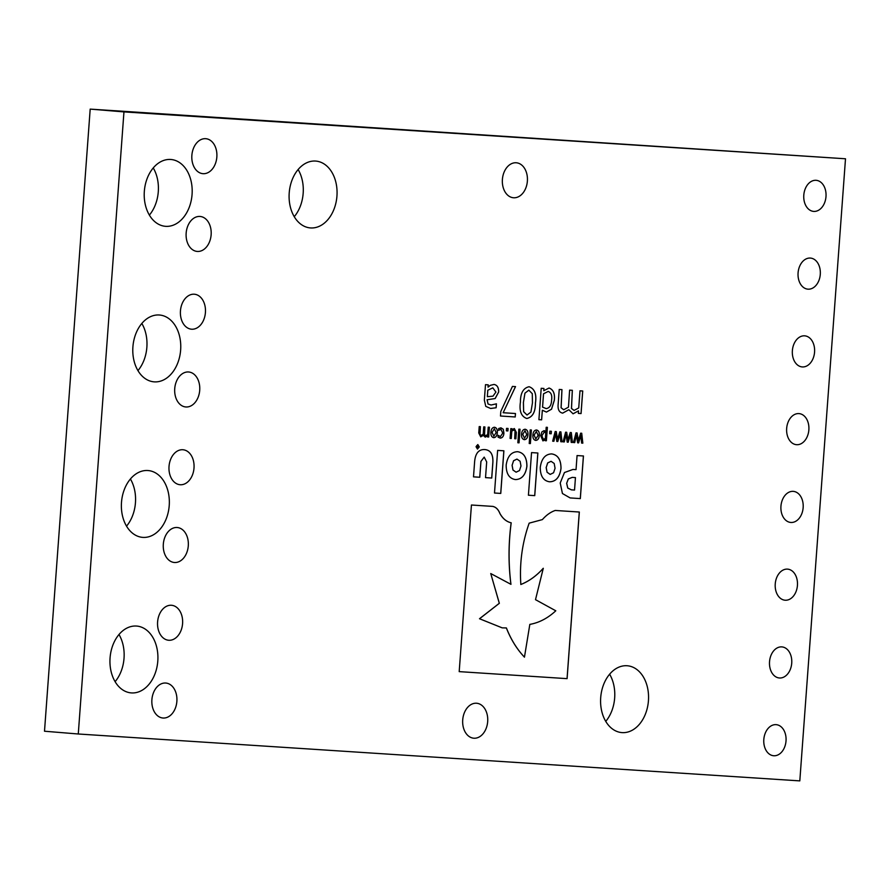 <?xml version="1.0" encoding="UTF-8"?>
<svg xmlns="http://www.w3.org/2000/svg" width="890" height="890" viewBox="0 0 890 890"><rect width="100%" height="100%" fill="white"/><g stroke="black" fill="none" stroke-linecap="round" stroke-linejoin="round"><path stroke-width="1.33" d="M123.955 111.895L845.5 158.776L799.81 780.886L78.276 733.994L123.955 111.895L90.19 109.114L845.5 158.776M506.366 430.849L506.543 428.368L508.079 428.468L507.901 430.949L506.366 430.849L507.901 430.949M517.846 442.753L518.848 429.169L520.027 429.236L519.037 442.831L517.846 442.753L519.037 442.831M529.205 443.487L530.206 429.903L531.386 429.981L530.384 443.565L529.205 443.487L530.384 443.565M542.945 440.884L540.708 435.666L541.91 431.861L544.113 430.638L545.893 431.45L546.204 427.278L547.383 427.356L546.393 440.784L545.214 440.706L545.281 439.738L542.945 440.884M553.892 441.262L552.668 441.184L555.193 431.528L556.272 431.594L557.507 439.248L559.832 431.828L560.9 431.895L562.013 441.796L560.789 441.718L560.077 434.064L557.785 441.518L556.828 441.462L555.605 433.775L553.892 441.262L552.668 441.184M574.706 442.619L573.483 442.541L576.008 432.885L577.087 432.952L578.322 440.606L580.647 433.185L581.726 433.252L582.828 443.153L581.604 443.075L580.892 435.421L578.6 442.875L577.643 442.808L576.42 435.121L574.706 442.619L573.483 442.541M500.48 416.008L500.814 411.414L512.429 386.416L515.533 386.616L503.161 412.726L515.477 413.527L515.221 416.965L500.48 416.008L515.221 416.965L515.432 413.527M538.906 419.668L541.209 388.285L543.935 388.463L543.779 390.721L549.063 388.029C553.324 389.564 555.082 393.647 554.325 400.311L551.544 409.211L546.438 412.081L542.344 410.245L541.632 419.835L538.906 419.668M537.872 453.01L531.541 452.598L528.415 495.218L534.745 495.63L537.872 453.01M517.602 451.697C511.283 451.897 507.478 456.336 506.188 465.003L506.176 465.092C506.165 473.814 509.269 478.642 515.488 479.577C521.796 479.399 525.601 474.993 526.902 466.349L526.913 466.182C526.891 457.505 523.787 452.676 517.602 451.697M515.443 479.577L515.443 479.577C521.763 479.399 525.567 474.982 526.858 466.349L526.869 466.171C526.847 457.505 523.743 452.676 517.557 451.686M503.896 450.807L497.632 450.396L494.495 493.016L500.759 493.427L503.896 450.807M570.323 497.944L580.325 498.6L583.451 455.98L577.065 455.558L576.03 469.642L572.982 469.442L564.449 472.546L560.222 483.003L562.436 493.516L570.123 497.933L580.28 498.589L583.406 455.969M551.689 453.911C545.37 454.111 541.565 458.55 540.274 467.217L540.263 467.317C540.263 476.005 543.367 480.834 549.575 481.801C555.905 481.657 559.721 477.251 561 468.563L561.011 468.396C561 459.696 557.897 454.868 551.689 453.911L551.767 453.922M549.53 481.79L549.53 481.79C555.861 481.657 559.677 477.24 560.956 468.563L560.978 468.396C560.956 459.696 557.852 454.868 551.644 453.911M484.727 449.561C478.742 449.283 475.371 453.31 474.626 461.643L473.502 476.851L479.788 477.263L480.956 461.398L484.193 457.126L486.685 461.943L485.528 477.63L491.747 478.041L492.871 462.655C493.327 454.412 490.613 450.051 484.727 449.561L484.783 449.561M493.739 437.691C491.625 437.19 490.69 435.377 490.924 432.251C491.147 429.136 492.337 427.467 494.506 427.245C496.62 427.734 497.555 429.547 497.321 432.674C497.098 435.8 495.908 437.468 493.739 437.691M510.916 584.33C508.335 564.004 508.424 543.501 511.16 522.797C506.488 521.74 502.728 518.636 499.88 513.474C498.244 509.358 495.819 507 492.593 506.388L471.433 505.008L459.195 671.627L567.097 678.647L579.334 512.028L555.226 510.459C550.621 512.039 546.338 515.087 542.366 519.604L529.161 523.153C522.185 542.844 519.415 563.292 520.85 584.496C529.049 581.237 536.525 575.841 543.289 568.298L535.502 599.671L555.794 610.796C547.817 618.194 539.162 622.733 529.828 624.391L524.455 657.154C516.957 649.222 510.949 639.487 506.399 627.951L502.183 627.851L479.543 618.75L499.346 603.298L490.746 573.549L510.96 584.341C508.379 564.015 508.468 543.501 511.205 522.808C506.532 521.751 502.772 518.636 499.924 513.474C498.289 509.358 495.864 507 492.637 506.388L492.96 506.399M315.538 161.057A33.531 23.919 -85.3 0 1 315.828 161.079A33.531 23.919 -85.3 0 1 336.932 196.256A33.531 23.919 -85.3 0 1 310.621 227.94A33.531 23.919 -85.3 0 1 310.332 227.918A33.531 23.919 -85.3 0 1 289.228 192.741A33.531 23.919 -85.3 0 1 315.538 161.057M781.776 646.885A15.597 11.125 -85.3 0 1 781.91 646.897A15.597 11.125 -85.3 0 1 791.722 663.25A15.597 11.125 -85.3 0 1 779.484 677.991A15.597 11.125 -85.3 0 1 779.351 677.98A15.597 11.125 -85.3 0 1 769.539 661.626A15.597 11.125 -85.3 0 1 781.776 646.885M787.483 569.122A15.597 11.125 -85.3 0 1 787.617 569.133A15.597 11.125 -85.3 0 1 797.429 585.486A15.597 11.125 -85.3 0 1 785.202 600.227A15.597 11.125 -85.3 0 1 785.058 600.216A15.597 11.125 -85.3 0 1 775.246 583.862A15.597 11.125 -85.3 0 1 787.483 569.122M793.19 491.358A15.597 11.125 -85.3 0 1 793.324 491.369A15.597 11.125 -85.3 0 1 803.147 507.723A15.597 11.125 -85.3 0 1 790.91 522.463A15.597 11.125 -85.3 0 1 790.776 522.452A15.597 11.125 -85.3 0 1 780.953 506.099A15.597 11.125 -85.3 0 1 793.19 491.358M798.909 413.594A15.597 11.125 -85.3 0 1 799.042 413.605A15.597 11.125 -85.3 0 1 808.854 429.959A15.597 11.125 -85.3 0 1 796.617 444.7A15.597 11.125 -85.3 0 1 796.483 444.689A15.597 11.125 -85.3 0 1 786.671 428.335A15.597 11.125 -85.3 0 1 798.909 413.594M804.616 335.83A15.597 11.125 -85.3 0 1 804.749 335.841A15.597 11.125 -85.3 0 1 814.561 352.195A15.597 11.125 -85.3 0 1 802.335 366.936A15.597 11.125 -85.3 0 1 802.19 366.925A15.597 11.125 -85.3 0 1 792.378 350.571A15.597 11.125 -85.3 0 1 804.616 335.83M810.323 258.067A15.597 11.125 -85.3 0 1 810.456 258.078A15.597 11.125 -85.3 0 1 820.28 274.432A15.597 11.125 -85.3 0 1 808.042 289.172A15.597 11.125 -85.3 0 1 807.909 289.161A15.597 11.125 -85.3 0 1 798.085 272.807A15.597 11.125 -85.3 0 1 810.323 258.067M816.03 180.303A15.597 11.125 -85.3 0 1 816.174 180.314A15.597 11.125 -85.3 0 1 825.987 196.668A15.597 11.125 -85.3 0 1 813.749 211.408A15.597 11.125 -85.3 0 1 813.616 211.397A15.597 11.125 -85.3 0 1 803.803 195.043A15.597 11.125 -85.3 0 1 816.03 180.303M171.381 605.267A17.544 12.516 -85.3 0 1 171.525 605.278A17.544 12.516 -85.3 0 1 182.572 623.679A17.544 12.516 -85.3 0 1 168.811 640.266A17.544 12.516 -85.3 0 1 168.655 640.255A17.544 12.516 -85.3 0 1 157.608 621.843A17.544 12.516 -85.3 0 1 171.381 605.267M177.088 527.503A17.544 12.516 -85.3 0 1 177.244 527.514A17.544 12.516 -85.3 0 1 188.28 545.915A17.544 12.516 -85.3 0 1 174.518 562.502A17.544 12.516 -85.3 0 1 174.362 562.491A17.544 12.516 -85.3 0 1 163.326 544.079A17.544 12.516 -85.3 0 1 177.088 527.503M182.795 449.739A17.544 12.516 -85.3 0 1 182.951 449.75A17.544 12.516 -85.3 0 1 193.998 468.151A17.544 12.516 -85.3 0 1 180.225 484.739A17.544 12.516 -85.3 0 1 180.08 484.727A17.544 12.516 -85.3 0 1 169.033 466.316A17.544 12.516 -85.3 0 1 182.795 449.739M188.513 371.976A17.544 12.516 -85.3 0 1 188.658 371.987A17.544 12.516 -85.3 0 1 199.705 390.387A17.544 12.516 -85.3 0 1 185.943 406.975A17.544 12.516 -85.3 0 1 185.787 406.964A17.544 12.516 -85.3 0 1 174.74 388.552A17.544 12.516 -85.3 0 1 188.513 371.976M627.027 665.742A33.531 23.919 -85.3 0 1 627.317 665.765A33.531 23.919 -85.3 0 1 648.421 700.931A33.531 23.919 -85.3 0 1 622.11 732.615A33.531 23.919 -85.3 0 1 621.821 732.592A33.531 23.919 -85.3 0 1 600.717 697.426A33.531 23.919 -85.3 0 1 627.027 665.742M205.646 138.684A17.544 12.516 -85.3 0 1 205.79 138.695A17.544 12.516 -85.3 0 1 216.837 157.096A17.544 12.516 -85.3 0 1 203.076 173.684A17.544 12.516 -85.3 0 1 202.92 173.672A17.544 12.516 -85.3 0 1 191.873 155.261A17.544 12.516 -85.3 0 1 205.646 138.684M199.927 216.448A17.544 12.516 -85.3 0 1 200.083 216.459A17.544 12.516 -85.3 0 1 211.13 234.86A17.544 12.516 -85.3 0 1 197.358 251.447A17.544 12.516 -85.3 0 1 197.213 251.436A17.544 12.516 -85.3 0 1 186.166 233.024A17.544 12.516 -85.3 0 1 199.927 216.448M194.22 294.212A17.544 12.516 -85.3 0 1 194.376 294.223A17.544 12.516 -85.3 0 1 205.412 312.624A17.544 12.516 -85.3 0 1 191.65 329.211A17.544 12.516 -85.3 0 1 191.495 329.2A17.544 12.516 -85.3 0 1 180.459 310.788A17.544 12.516 -85.3 0 1 194.22 294.212M170.658 159.466A33.531 23.919 -85.3 0 1 170.947 159.488A33.531 23.919 -85.3 0 1 192.051 194.654A33.531 23.919 -85.3 0 1 165.74 226.338A33.531 23.919 -85.3 0 1 165.451 226.316A33.531 23.919 -85.3 0 1 144.347 191.15A33.531 23.919 -85.3 0 1 170.658 159.466M136.393 626.048A33.531 23.919 -85.3 0 1 136.682 626.059A33.531 23.919 -85.3 0 1 157.786 661.237A33.531 23.919 -85.3 0 1 131.475 692.921A33.531 23.919 -85.3 0 1 131.186 692.898A33.531 23.919 -85.3 0 1 110.082 657.732A33.531 23.919 -85.3 0 1 136.393 626.048M147.807 470.521A33.531 23.919 -85.3 0 1 148.107 470.543A33.531 23.919 -85.3 0 1 169.211 505.709A33.531 23.919 -85.3 0 1 142.901 537.393A33.531 23.919 -85.3 0 1 142.611 537.371A33.531 23.919 -85.3 0 1 121.507 502.205A33.531 23.919 -85.3 0 1 147.807 470.521M776.058 724.649A15.597 11.125 -85.3 0 1 776.191 724.66A15.597 11.125 -85.3 0 1 786.015 741.014A15.597 11.125 -85.3 0 1 773.777 755.755A15.597 11.125 -85.3 0 1 773.644 755.744A15.597 11.125 -85.3 0 1 763.82 739.39A15.597 11.125 -85.3 0 1 776.058 724.649M165.662 683.031A17.544 12.516 -85.3 0 1 165.818 683.042A17.544 12.516 -85.3 0 1 176.865 701.442A17.544 12.516 -85.3 0 1 163.093 718.03A17.544 12.516 -85.3 0 1 162.948 718.019A17.544 12.516 -85.3 0 1 151.901 699.607A17.544 12.516 -85.3 0 1 165.662 683.031M516.178 162.77A17.544 12.516 -85.3 0 1 516.322 162.781A17.544 12.516 -85.3 0 1 527.37 181.182A17.544 12.516 -85.3 0 1 513.608 197.769A17.544 12.516 -85.3 0 1 513.452 197.758A17.544 12.516 -85.3 0 1 502.405 179.346A17.544 12.516 -85.3 0 1 516.178 162.77M476.484 703.234A17.544 12.516 -85.3 0 1 476.639 703.245A17.544 12.516 -85.3 0 1 487.676 721.645A17.544 12.516 -85.3 0 1 473.914 738.222A17.544 12.516 -85.3 0 1 473.758 738.211A17.544 12.516 -85.3 0 1 462.722 719.81A17.544 12.516 -85.3 0 1 476.484 703.234M159.232 314.993A33.531 23.919 -85.3 0 1 159.521 315.016A33.531 23.919 -85.3 0 1 180.626 350.182A33.531 23.919 -85.3 0 1 154.326 381.866A33.531 23.919 -85.3 0 1 154.026 381.843A33.531 23.919 -85.3 0 1 132.922 346.677A33.531 23.919 -85.3 0 1 159.232 314.993M558.152 404.205L559.231 389.453L561.968 389.631L561.123 407.776L563.715 409.745L568.465 407.164L569.611 390.132L572.348 390.31L571.502 408.477L574.095 410.412L578.734 407.932L579.991 390.81L582.727 390.988L581.07 413.561L578.333 413.383L578.522 410.88L573.071 413.805L568.855 409.723L562.691 413.138C559.154 412.426 557.641 409.445 558.152 404.205M478.753 432.974L479.221 426.588L480.4 426.666L480.044 434.52L481.167 435.377L483.214 434.253L483.715 426.877L484.905 426.955L484.538 434.821L485.662 435.666L487.664 434.587L488.209 427.167L489.4 427.245L488.677 437.023L487.498 436.945L487.575 435.866L485.217 437.135L483.392 435.366L480.722 436.845L478.753 432.974M526.78 418.489C521.217 416.464 519.104 411.013 520.428 402.135C520.394 393.146 523.287 388.007 529.105 386.727C534.69 388.73 536.803 394.181 535.457 403.081C535.48 412.059 532.587 417.199 526.78 418.489M484.349 400.133L485.495 384.658L488.221 384.836L488.054 387.139L490.346 385.314L494.028 384.447C497.187 385.014 498.745 387.539 498.667 392.023L495.163 398.542L487.13 399.766L488.076 404.016L491.091 405.017L496.431 403.826L496.142 407.753L490.568 408.443L485.773 406.374L484.349 400.133M564.293 441.941L563.081 441.863L565.606 432.206L566.685 432.273L567.909 439.927L570.234 432.507L571.313 432.573L572.415 442.475L571.202 442.397L570.49 434.743L568.198 442.197L567.23 442.13L566.018 434.454L564.293 441.941L563.081 441.863M549.653 433.664L549.842 431.183L551.377 431.283L551.188 433.764L549.653 433.664L551.188 433.764M535.724 440.416C533.611 439.916 532.676 438.103 532.921 434.988C533.143 431.873 534.334 430.204 536.492 429.981C538.606 430.471 539.551 432.273 539.307 435.399C539.084 438.525 537.894 440.205 535.724 440.416M524.366 439.682C522.263 439.182 521.329 437.368 521.562 434.242C521.785 431.127 522.975 429.458 525.133 429.236C527.258 429.725 528.193 431.539 527.948 434.665C527.737 437.791 526.535 439.46 524.366 439.682M510.081 438.414L510.804 428.635L511.984 428.713L511.906 429.748L514.32 428.535L516.356 432.407L515.877 438.792L514.698 438.714L515.021 430.827L513.875 430.003L511.817 431.083L511.272 438.492L510.081 438.414L511.272 438.492L511.817 431.083M500.892 429.325L498.578 430.337L498.689 428.524L500.948 427.834L503.284 429.247L503.929 433.174C503.662 436.322 502.416 437.969 500.191 438.103L498.055 437.146L498.189 435.31L500.358 436.623L502.75 433.096L500.892 429.325L498.623 430.348M477.485 449.083L476.039 446.713L477.841 444.555L479.265 446.925L477.441 449.072L479.265 446.925M525.022 430.727L522.741 434.32L524.477 438.192L526.769 434.587L525.022 430.727L522.741 434.32M536.381 431.472L534.1 435.065L535.836 438.926L538.127 435.321L536.336 431.461L534.1 435.065M544.202 432.139L541.899 435.744L543.345 439.415L545.381 438.414L545.793 432.796L544.202 432.139L541.899 435.744M492.826 387.829L487.82 390.243L487.353 396.695L493.004 396.15L495.919 392.067L492.826 387.829L487.82 390.243M528.86 390.176L524.978 393.135L523.431 402.336L523.632 411.647L527.025 415.04L530.918 412.081L532.454 402.881L532.287 393.68L528.816 390.165L524.978 393.135M548.184 391.433L543.545 393.781L542.566 407.108L546.238 408.61C549.631 408.021 551.411 405.195 551.589 400.133C552.278 395.405 551.144 392.501 548.184 391.433L543.545 393.781M516.945 459.084L513.563 460.731L512.106 465.314L512.996 470.02L516.1 472.19L519.493 470.543L520.984 465.959L520.105 461.254L516.99 459.095L513.608 460.731L512.117 465.214M512.073 465.214L512.952 470.02L516.1 472.19M568.354 478.954L566.685 483.248L567.787 488.065L571.458 489.856L574.54 490.056L575.452 477.596L572.248 477.385L568.309 478.942L566.685 483.248M547.695 462.956L546.193 467.528L547.072 472.234L550.187 474.403L553.569 472.757L555.06 468.274L554.192 463.468L551.077 461.309L547.65 462.945L546.193 467.528M494.395 428.735L492.114 432.329L493.839 436.2L496.13 432.596L494.395 428.735L492.114 432.329M498.211 435.31L500.358 436.623M500.903 427.834L503.239 429.247L503.896 433.163C503.618 436.322 502.372 437.969 500.147 438.103M508.045 428.457L507.856 430.949M513.875 430.003L511.772 431.072M514.275 428.535L516.311 432.407L515.833 438.792L514.698 438.714M511.939 428.713L511.906 429.748M519.982 429.236L518.992 442.831M522.708 434.32L524.477 438.192M525.089 429.236C527.214 429.725 528.148 431.539 527.904 434.654C527.692 437.791 526.491 439.46 524.321 439.671M531.341 429.981L530.34 443.565M534.056 435.054L535.836 438.926M536.447 429.97C538.561 430.46 539.507 432.273 539.262 435.399C539.04 438.525 537.849 440.205 535.68 440.416M541.854 435.733L543.345 439.415M545.281 439.738L542.9 440.884M547.339 427.356L546.36 440.772L545.214 440.706M544.068 430.638L545.893 431.45M551.333 431.272L551.144 433.764M555.56 433.764L553.847 441.262M560.077 434.064L557.741 441.518L556.828 441.462M560.856 431.895L561.968 441.796L560.789 441.718M556.228 431.594L557.507 439.248M566.018 434.454L564.26 441.941M570.49 434.743L568.154 442.197L567.23 442.13M571.269 432.573L572.381 442.464L571.202 442.397M566.641 432.273L567.909 439.927M576.42 435.121L574.662 442.619M580.892 435.421L578.556 442.875L577.643 442.808M581.682 433.252L582.783 443.142L581.604 443.064M577.054 432.952L578.322 440.606M487.787 390.232L487.353 396.695M496.386 403.826L496.097 407.753L490.802 408.466M493.983 384.447C497.154 385.014 498.7 387.539 498.634 392.023L495.118 398.542L487.086 399.755L488.032 404.004L491.091 405.017M488.176 384.836L488.054 387.139M515.488 386.616L503.161 412.726M524.944 393.135L523.431 402.336M523.398 402.336L523.632 411.647M523.587 411.647L527.025 415.04M529.072 386.727C534.645 388.73 536.759 394.181 535.413 403.081C535.435 412.059 532.543 417.199 526.735 418.489M543.501 393.781L542.566 407.108M542.522 407.108L546.238 408.61M542.344 410.245L541.587 419.835L538.906 419.657M549.019 388.018C553.291 389.553 555.037 393.647 554.281 400.3L551.5 409.2L546.393 412.07M543.901 388.463L543.779 390.721M528.415 495.218L534.701 495.63L537.827 453.01M494.495 493.016L500.714 493.416L503.851 450.796M566.641 483.315L567.742 488.065L571.413 489.856M572.248 477.385L575.452 477.596M572.203 477.385L568.309 478.942M546.149 467.528L547.072 472.234M547.038 472.234L550.142 474.403M551.066 461.309L547.65 462.945M485.528 477.63L491.703 478.03L492.826 462.655C493.294 454.412 490.568 450.04 484.683 449.55M473.502 476.851L479.743 477.251L480.911 461.398L484.193 457.126M483.392 435.366L480.678 436.834M487.531 435.855L485.172 437.135M489.355 427.245L488.632 437.023L487.498 436.945M484.861 426.955L484.494 434.821L485.662 435.666M480.366 426.666L479.999 434.52L481.167 435.377M492.07 432.329L493.839 436.2M494.462 427.245C496.576 427.734 497.51 429.536 497.276 432.662C497.054 435.8 495.864 437.468 493.694 437.68M459.195 671.627L567.052 678.647L579.29 512.017M520.806 584.496C529.005 581.237 536.492 575.841 543.245 568.298L543.289 568.298M524.41 657.154L524.455 657.154C516.912 649.222 510.905 639.487 506.354 627.951M502.138 627.839L479.499 618.739L499.301 603.298L490.746 573.549M568.855 409.723L562.647 413.127M578.478 410.88L573.027 413.805M582.683 390.977L581.025 413.561L578.333 413.383M572.303 390.31L571.458 408.477L574.095 410.412M561.924 389.631L561.078 407.776L563.715 409.745M78.276 733.994L44.5 731.224L90.19 109.114M298.128 169.534A33.531 23.919 -85.3 0 1 294.256 216.693M609.617 674.208A33.531 23.919 -85.3 0 1 605.745 721.378M153.247 167.932A33.531 23.919 -85.3 0 1 149.375 215.091M118.993 634.514A33.531 23.919 -85.3 0 1 115.11 681.673M130.407 478.987A33.531 23.919 -85.3 0 1 126.536 526.146M141.833 323.459A33.531 23.919 -85.3 0 1 137.95 370.618M477.774 444.555L479.221 446.914M477.774 444.855L476.25 446.724L477.507 448.782L479.054 446.902L477.797 444.855L476.25 446.724M476.206 446.724L477.463 448.771M476.918 447.325L476.728 445.579L477.707 446.546L478.364 445.69L478.186 448.07L476.918 447.325M478.319 445.69L478.141 448.07L477.107 447.881M477.151 445.612L477.707 446.546M477.374 446.98L477.897 447.703L477.952 446.914L477.24 447.314M477.908 446.902L477.329 446.98"/></g></svg>
